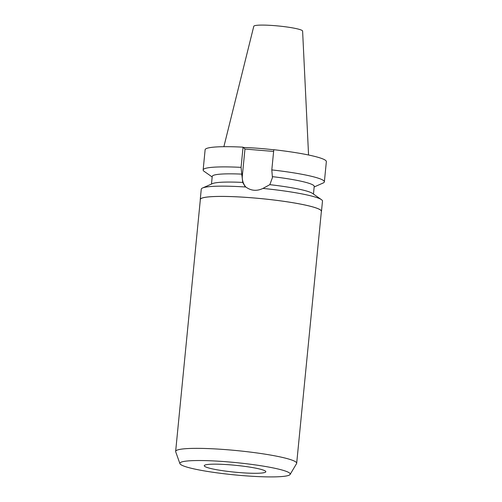 <?xml version="1.0" encoding="UTF-8"?>
<svg xmlns="http://www.w3.org/2000/svg" width="502" height="502" viewBox="0 0 502 502"><rect width="100%" height="100%" fill="white"/><g stroke="black" fill="none" stroke-linecap="round" stroke-linejoin="round"><path stroke-width="0.75" d="M308.561 155.005L302.606 31.061A24.529 2.736 -174.4 0 0 302.417 30.716A24.529 2.736 -174.4 0 0 276.997 25.853A24.529 2.736 -174.4 0 0 253.786 26.273L223.873 146.697M273.785 149.803A42.971 4.788 -174.4 0 0 243.395 147.5M273.621 151.428L244.963 149.056L243.05 147.161A60.905 6.79 -174.4 0 0 205.123 149.74L203.147 169.946A60.905 6.79 5.6 0 1 241.073 167.367L241.782 174.125A51.235 5.71 -174.4 0 0 212.227 176.409L211.474 184.065M271.808 169.908A60.905 6.79 5.6 0 1 323.903 180.858A60.905 6.79 5.6 0 1 324.374 181.831L326.356 161.631A60.905 6.79 -174.4 0 0 325.886 160.659A60.905 6.79 -174.4 0 0 273.791 149.703L271.808 169.908L272.429 177.62L269.831 184.667A51.235 5.71 5.6 0 1 312.545 193.427L321.462 199.664A60.905 6.79 -174.4 0 0 262.941 188.426L269.831 184.667M245.773 186.982A15.562 15.324 134.7 0 1 242.347 175.731L244.963 149.056M313.461 194.067L314.208 186.411A51.235 5.71 -174.4 0 0 313.813 185.589A51.235 5.71 -174.4 0 0 272.523 176.666M324.374 181.831A60.905 6.79 5.6 0 1 323.087 183.029L314.158 186.97M245.817 187.014A60.905 6.79 -174.4 0 0 202.538 187.999L212.503 183.613A51.235 5.71 5.6 0 1 242.723 182.427L244.901 186.217L245.817 187.014C251.119 190.86 256.829 191.331 262.941 188.426M241.782 174.125L242.723 182.427M243.05 147.161L241.073 167.367M212.17 176.968L204.17 171.37A60.905 6.79 5.6 0 1 203.617 170.918A60.905 6.79 5.6 0 1 203.147 169.946M200.311 199.852A60.905 6.79 5.6 0 1 200.254 199.463A60.905 6.79 5.6 0 1 257.407 198.259A60.905 6.79 5.6 0 1 321.01 210.376A60.905 6.79 5.6 0 1 321.481 211.348L322.485 201.089A60.905 6.79 -174.4 0 0 322.014 200.116A60.905 6.79 -174.4 0 0 321.462 199.664M321.481 211.348A60.905 6.79 5.6 0 1 321.349 211.718M202.538 187.999A60.905 6.79 -174.4 0 0 201.258 189.204L200.254 199.463M296.682 463.271L321.38 211.336A60.811 6.777 -174.4 0 0 320.916 210.369A60.811 6.777 -174.4 0 0 257.407 198.271A60.811 6.777 -174.4 0 0 200.348 199.47L175.644 451.405A60.811 6.777 5.6 0 1 232.708 450.206A60.811 6.777 5.6 0 1 296.211 462.298A60.811 6.777 5.6 0 1 296.682 463.271A60.811 6.777 5.6 0 1 296.563 463.616L290.112 474.446A55.44 6.181 5.6 0 1 236.756 475.093A55.44 6.181 5.6 0 1 180.3 464.199A55.44 6.181 5.6 0 1 179.917 463.641A55.44 6.181 5.6 0 1 230.456 462.091A55.44 6.181 5.6 0 1 289.792 473.248A55.44 6.181 5.6 0 1 290.112 474.446M179.917 463.641L175.694 451.762A60.811 6.777 5.6 0 1 175.644 451.405M265.596 471.246A30.936 3.451 -174.4 0 0 233.286 465.097A30.936 3.451 -174.4 0 0 204.258 465.705A30.936 3.451 -174.4 0 0 204.496 466.195A30.936 3.451 -174.4 0 0 236.806 472.351A30.936 3.451 -174.4 0 0 265.834 471.742A30.936 3.451 -174.4 0 0 265.596 471.246M241.688 175.079L242.347 175.731"/></g></svg>
